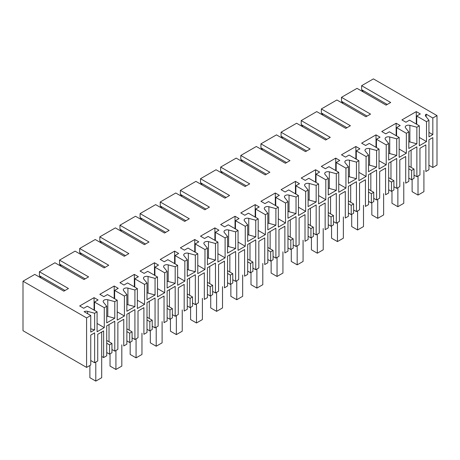 <?xml version="1.0" encoding="UTF-8"?>
<svg xmlns="http://www.w3.org/2000/svg" width="460" height="460" viewBox="0 0 460 460"><rect width="100%" height="100%" fill="white"/><g stroke="black" fill="none" stroke-linecap="round" stroke-linejoin="round"><path stroke-width="0.69" d="M426.5 121.659L426.5 141.594L419.307 145.745L419.307 125.81L409.526 120.163L405.927 122.239L401.902 119.916L416.283 111.607L420.313 113.936L416.72 116.012L426.5 121.659L428.944 120.25L428.944 136.856L432.825 134.613L432.825 118.007L437 115.598L437 165.094L432.825 167.503L432.825 137.603L428.944 139.846L428.944 169.746L425.851 171.534L425.851 144.877L419.951 148.281L419.951 174.938L416.863 176.72L416.863 146.826L408.808 151.472L408.808 181.372L405.709 183.16L405.709 156.504L399.815 159.907L399.815 186.564L396.721 188.353L396.721 158.453L392.696 160.776L388.666 163.105L388.666 192.999L385.572 194.787L385.572 168.13L379.672 171.534L379.672 198.191L376.585 199.979L376.585 170.079L372.554 172.402L368.529 174.731L368.529 204.631L365.43 206.413L365.43 179.756L359.536 183.16L359.536 209.823L356.442 211.606L356.442 181.706L348.387 186.357L348.387 216.257L345.293 218.04L345.293 191.383L339.394 194.787L339.394 221.45L336.306 223.232L336.306 193.332L328.25 197.984L328.25 227.884L325.151 229.672L325.151 203.009L319.257 206.413L319.257 233.076L316.164 234.859L316.164 204.959L308.108 209.611L308.108 239.51L305.014 241.299L305.014 214.636L299.115 218.04L299.115 244.703L296.027 246.485L296.027 216.585L287.971 221.237L287.971 251.137L284.878 252.925L284.878 226.262L278.978 229.666L278.978 256.329L275.891 258.112L275.891 228.212L267.835 232.863L267.835 262.763L264.736 264.552L264.736 237.889L258.836 241.299L258.836 267.956L255.748 269.738L255.748 239.844L247.693 244.49L247.693 274.39L244.599 276.178L244.599 249.521L238.7 252.925L238.7 279.582L235.612 281.365L235.612 251.47L227.556 256.116L227.556 286.017L224.457 287.805L224.457 261.148L218.563 264.552L218.563 291.209L215.47 292.997L215.47 263.097L211.445 265.42L207.414 267.749L207.414 297.643L204.32 299.431L204.32 272.774L198.421 276.178L198.421 302.835L195.333 304.623L195.333 274.723L191.302 277.046L187.277 279.375L187.277 309.269L184.178 311.058L184.178 284.401L178.284 287.805L178.284 314.467L175.191 316.25L175.191 286.35L171.166 288.673L167.135 291.002L167.135 320.902L164.042 322.684L164.042 296.027L158.142 299.431L158.142 326.094L155.054 327.876L155.054 297.976L146.999 302.628L146.999 332.528L143.905 334.316L143.905 307.654L138.006 311.058L138.006 337.721L134.918 339.503L134.918 309.603L126.862 314.255L126.862 344.155L123.763 345.943L123.763 319.28L117.863 322.684L117.863 349.347L114.776 351.129L114.776 321.229L106.72 325.881L106.72 355.781L103.632 357.564L103.632 330.907L97.733 334.311L97.733 360.968L94.639 362.756L94.639 332.856L90.752 335.098L90.752 364.998L86.584 367.408L86.584 317.912L23 281.198L34.793 274.39L63.854 291.168L68.454 288.506L39.399 271.733L39.399 275.718L65.004 290.502M419.307 125.81L416.863 127.224L416.863 143.836L408.808 148.488L408.808 131.876L406.358 133.285L406.358 153.22L399.165 157.372L399.165 137.436L396.721 138.851L396.721 155.463L388.666 160.114L388.666 143.503L386.222 144.911L386.222 164.847L379.028 168.998L379.028 149.069L376.585 150.477L376.585 167.089L368.529 171.741L368.529 155.129L366.079 156.544L366.079 176.473L358.892 180.625L358.892 160.695L356.442 162.104L356.442 178.716L348.387 183.367L348.387 166.756L345.943 168.17L345.943 188.1L338.75 192.251L338.75 172.322L336.306 173.73L336.306 190.342L328.25 194.994L328.25 178.382L325.806 179.797L325.806 199.726L318.613 203.878L318.613 183.948L316.164 185.357L316.164 201.969L308.108 206.62L308.108 190.009L305.664 191.423L305.664 211.353L298.471 215.51L298.471 195.575L296.027 196.989L296.027 213.595L291.996 215.924L287.971 218.247L287.971 201.635L285.528 203.05L285.528 222.979L278.334 227.136L278.334 207.201L275.891 208.616L275.891 225.222L271.86 227.55L267.835 229.873L267.835 213.267L265.385 214.676L265.385 234.611L258.192 238.763L258.192 218.828L255.748 220.242L255.748 236.854L247.693 241.5L247.693 224.894L245.249 226.303L245.249 246.238L238.056 250.389L238.056 230.454L235.612 231.869L235.612 248.48L227.556 253.132L227.556 236.52L225.107 237.929L225.107 257.864L217.919 262.016L217.919 242.081L215.47 243.495L215.47 260.107L207.414 264.759L207.414 248.147L204.97 249.556L204.97 269.491L197.777 273.642L197.777 253.713L195.333 255.122L195.333 271.733L187.277 276.385L187.277 259.773L184.834 261.188L184.834 281.117L177.64 285.269L177.64 265.339L175.191 266.748L175.191 283.36L167.135 288.012L167.135 271.4L164.691 272.814L164.691 292.744L157.498 296.895L157.498 276.966L155.054 278.375L155.054 294.986L146.999 299.638L146.999 283.026L144.555 284.441L144.555 304.37L137.362 308.522L137.362 288.592L134.918 290.001L134.918 306.613L126.862 311.265L126.862 294.653L124.413 296.067L124.413 315.997L117.219 320.154L117.219 300.219L114.776 301.634L114.776 318.24L110.751 320.568L106.72 322.891L106.72 306.279L104.276 307.694L104.276 327.623L97.083 331.781L97.083 311.846L94.639 313.26L94.639 329.866L90.752 332.108L90.752 315.502L86.584 317.912M432.825 167.503L428.944 165.261M416.863 176.72L414.029 175.087M408.808 166.037L414.029 169.056L414.029 178.359L411.637 179.739L408.808 178.106M396.721 188.353L393.892 186.714M388.666 177.663L393.892 180.682L393.892 189.986L391.494 191.366L388.666 189.733M376.585 199.979L373.75 198.34M368.529 189.29L373.75 192.309L373.75 201.612L371.358 202.992L368.529 201.359M356.442 211.606L353.613 209.973M348.387 200.922L353.613 203.935L353.613 213.239L351.221 214.619L348.387 212.986M336.306 223.232L333.477 221.599M328.25 212.549L333.477 215.562L333.477 224.865L331.079 226.251L328.25 224.612M316.164 234.859L313.335 233.226M308.108 224.175L313.335 227.188L313.335 236.492L310.943 237.877L308.108 236.239M296.027 246.485L293.198 244.852M287.971 235.802L293.198 238.82L293.198 248.118L290.8 249.504L287.971 247.871M275.891 258.112L273.056 256.479M267.835 247.428L273.056 250.447L273.056 259.745L270.664 261.13L267.835 259.498M255.748 269.738L252.919 268.105M247.693 259.055L252.919 262.073L252.919 271.377L250.522 272.757L247.693 271.124M235.612 281.365L232.777 279.732M227.556 270.681L232.777 273.7L232.777 283.003L230.385 284.383L227.556 282.75M215.47 292.997L212.641 291.358M207.414 282.308L212.641 285.327L212.641 294.63L210.249 296.01L207.414 294.377M195.333 304.623L192.504 302.985M187.277 293.934L192.504 296.953L192.504 306.256L190.106 307.636L187.277 306.003M175.191 316.25L172.362 314.617M167.135 305.566L172.362 308.579L172.362 317.883L169.97 319.263L167.135 317.63M155.054 327.876L152.225 326.243M146.999 317.193L152.225 320.206L152.225 329.509L149.828 330.895L146.999 329.256M134.918 339.503L132.083 337.87M126.862 328.82L132.083 331.832L132.083 341.136L129.691 342.522L126.862 340.883M114.776 351.129L111.947 349.497M109.549 354.148L109.549 344.845L111.947 343.465L111.947 352.762L109.549 354.148L106.72 352.515M101.689 356.442L103.632 357.564M94.639 362.756L90.752 360.513M23 281.198L23 330.7L86.584 367.408M416.863 143.836L409.871 141.95A3.254 1.88 180 0 0 408.808 141.784M416.863 127.224L409.871 125.344A3.254 1.88 0 0 0 406.197 125.718A3.254 1.88 0 0 0 405.243 127.046A3.254 1.88 0 0 0 405.547 127.84L408.808 131.876M437 115.598L373.416 78.89L361.623 85.698L390.678 102.476L386.078 105.133L357.017 88.354L341.481 97.324L370.541 114.103L365.936 116.759L336.881 99.981L321.344 108.951L350.405 125.729L345.799 128.386L316.739 111.607L301.208 120.577L330.263 137.356L325.663 140.012L296.602 123.24L281.066 132.21L310.126 148.982L305.52 151.639L276.466 134.866L260.929 143.836L289.984 160.609L285.384 163.265L256.323 146.493L240.787 155.463L269.847 172.236L265.242 174.898L236.187 158.119L220.65 167.089L249.705 183.862L245.105 186.524L216.045 169.746L200.508 178.716L229.569 195.494L224.963 198.151L195.908 181.372L180.372 190.342L209.432 207.121L204.827 209.777L175.766 192.999L160.235 201.969L189.29 218.747L184.69 221.404L155.63 204.625L140.093 213.595L169.153 230.374L164.548 233.03L135.493 216.252L119.956 225.222L149.011 242L144.411 244.657L115.351 227.884L99.814 236.854L128.875 253.627L124.269 256.283L95.214 239.51L79.678 248.48L108.732 265.253L104.132 267.91L75.072 251.137L59.535 260.107L88.596 276.88L83.99 279.542L54.935 262.763L39.399 271.733M90.752 315.502L84.117 311.673A3.254 1.88 0 0 1 87.647 311.374L87.647 313.709M94.639 313.26L87.647 311.374M104.276 307.694L94.495 302.047L98.089 299.972L94.064 297.643L79.678 305.952L83.703 308.275L87.302 306.199L97.083 311.846M106.72 306.279L103.46 302.249A3.254 1.88 0 0 1 103.155 301.455A3.254 1.88 0 0 1 104.109 300.121A3.254 1.88 0 0 1 107.789 299.747L107.789 316.359L114.776 318.24M114.776 301.634L107.789 299.747M117.219 300.219L107.439 294.572L103.845 296.648L99.814 294.325L114.201 286.017L118.231 288.345L114.632 290.421L124.413 296.067M126.862 294.653L123.602 290.622A3.254 1.88 0 0 1 123.297 289.823A3.254 1.88 0 0 1 124.252 288.495A3.254 1.88 0 0 1 127.926 288.121L134.918 290.001M137.362 288.592L127.581 282.946L123.981 285.022L119.956 282.693L134.337 274.39L138.368 276.713L134.768 278.794L144.555 284.441M146.999 283.026L143.738 278.99A3.254 1.88 0 0 1 143.434 278.196A3.254 1.88 0 0 1 144.388 276.868A3.254 1.88 0 0 1 148.062 276.494L155.054 278.375M157.498 276.966L147.717 271.32L144.124 273.395L140.093 271.066L154.48 262.763L158.505 265.086L154.911 267.162L164.691 272.814M167.135 271.4L163.881 267.363A3.254 1.88 0 0 1 163.576 266.57A3.254 1.88 0 0 1 164.525 265.242A3.254 1.88 0 0 1 168.205 264.868L175.191 266.748M177.64 265.339L167.854 259.693L164.26 261.769L160.235 259.44L174.616 251.137L178.647 253.46L175.047 255.536L184.834 261.188M187.277 259.773L184.017 255.737A3.254 1.88 0 0 1 183.712 254.943A3.254 1.88 0 0 1 184.667 253.615A3.254 1.88 0 0 1 188.341 253.242L195.333 255.122M197.777 253.713L187.996 248.061L184.397 250.136L180.372 247.814L194.758 239.51L198.783 241.833L195.189 243.909L204.97 249.556M207.414 248.147L204.154 244.111A3.254 1.88 0 0 1 203.849 243.317A3.254 1.88 0 0 1 204.803 241.989A3.254 1.88 0 0 1 208.483 241.615L215.47 243.495M217.919 242.081L208.133 236.434L204.539 238.51L200.508 236.187L214.895 227.884L218.925 230.207L215.326 232.283L225.107 237.929M227.556 236.52L224.296 232.484A3.254 1.88 0 0 1 223.991 231.69A3.254 1.88 0 0 1 224.946 230.362A3.254 1.88 0 0 1 228.62 229.988L235.612 231.869M238.056 230.454L228.275 224.808L224.675 226.883L220.65 224.56L235.037 216.252L239.062 218.58L235.468 220.656L245.249 226.303M247.693 224.894L244.433 220.857A3.254 1.88 0 0 1 244.128 220.064A3.254 1.88 0 0 1 245.082 218.736A3.254 1.88 0 0 1 248.762 218.362L255.748 220.242M258.192 218.828L248.411 213.181L244.818 215.257L240.787 212.934L255.173 204.625L259.204 206.954L255.605 209.03L265.385 214.676M267.835 213.267L264.575 209.231A3.254 1.88 0 0 1 264.27 208.437A3.254 1.88 0 0 1 265.224 207.109A3.254 1.88 0 0 1 268.899 206.73L275.891 208.616M278.334 207.201L268.554 201.555L264.954 203.63L260.929 201.308L275.31 192.999L279.341 195.327L275.747 197.403L285.528 203.05M287.971 201.635L284.711 197.605A3.254 1.88 0 0 1 284.406 196.811A3.254 1.88 0 0 1 285.361 195.477A3.254 1.88 0 0 1 289.035 195.103L296.027 196.989M298.471 195.575L288.69 189.928L285.096 192.004L281.066 189.681L295.452 181.372L299.477 183.701L295.884 185.777L305.664 191.423M308.108 190.009L304.853 185.978A3.254 1.88 0 0 1 304.549 185.179A3.254 1.88 0 0 1 305.497 183.85A3.254 1.88 0 0 1 309.178 183.477L316.164 185.357M318.613 183.948L308.832 178.302L305.233 180.377L301.208 178.049L315.589 169.746L319.619 172.069L316.02 174.15L325.806 179.797M328.25 178.382L324.99 174.346A3.254 1.88 0 0 1 324.685 173.552A3.254 1.88 0 0 1 325.64 172.224A3.254 1.88 0 0 1 329.314 171.85L336.306 173.73M338.75 172.322L328.969 166.675L325.375 168.751L321.344 166.422L335.731 158.119L339.756 160.442L336.162 162.518L345.943 168.17M348.387 166.756L345.132 162.719A3.254 1.88 0 0 1 344.822 161.926A3.254 1.88 0 0 1 345.776 160.597A3.254 1.88 0 0 1 349.456 160.224L356.442 162.104M358.892 160.695L349.105 155.049L345.512 157.124L341.481 154.796L355.867 146.493L359.898 148.816L356.299 150.892L366.079 156.544M368.529 155.129L365.269 151.093A3.254 1.88 0 0 1 364.964 150.299A3.254 1.88 0 0 1 365.918 148.971A3.254 1.88 0 0 1 369.593 148.597L376.585 150.477M379.028 149.069L369.248 143.416L365.648 145.492L361.623 143.169L376.01 134.866L380.035 137.189L376.441 139.265L386.222 144.911M388.666 143.503L385.405 139.466A3.254 1.88 0 0 1 385.1 138.673A3.254 1.88 0 0 1 386.055 137.345A3.254 1.88 0 0 1 389.735 136.971L396.721 138.851M399.165 137.436L389.384 131.79L385.791 133.866L381.76 131.543L396.146 123.24L400.177 125.563L396.577 127.638L406.358 133.285M428.944 120.25L425.684 116.213A3.254 1.88 0 0 1 425.379 115.42A3.254 1.88 0 0 1 426.196 114.178L426.196 116.84M432.825 118.007L426.196 114.178M419.307 137.442L426.5 141.594M416.72 116.012L416.72 124.315M432.825 134.613L428.944 132.371M411.108 150.144L411.108 167.365M363.348 92.011L361.623 89.683L387.228 104.466M361.623 85.698L361.623 89.683M414.029 169.056L411.637 170.436L408.808 168.803M411.637 179.739L411.637 170.436M416.283 111.607L416.283 124.068M343.212 103.638L341.481 101.309L367.091 116.093M341.481 97.324L341.481 101.309M94.639 329.866L90.752 328.825M104.276 327.623L97.083 323.472M94.495 302.047L94.495 310.35M106.72 316.192A3.254 1.88 180 0 1 107.789 316.359M109.549 344.845L106.72 343.212M109.02 324.553L109.02 341.774M41.124 278.047L39.399 275.718M94.064 297.643L94.064 310.103M111.947 343.465L106.72 340.446M323.07 115.264L321.344 112.941L346.949 127.725M321.344 108.951L321.344 112.941M396.721 155.463L389.735 153.583A3.254 1.88 0 0 0 388.666 153.41M396.146 123.24L396.146 135.694M396.577 127.638L396.577 135.941M399.165 149.069L406.358 153.22M390.966 161.776L390.966 178.992M393.892 180.682L391.494 182.062L388.666 180.429M391.494 191.366L391.494 182.062M302.933 126.891L301.208 124.568L326.813 139.351M301.208 120.577L301.208 124.568M376.585 167.089L369.593 165.209A3.254 1.88 0 0 0 368.529 165.042M376.01 134.866L376.01 147.321M376.441 139.265L376.441 147.574M379.028 160.695L386.222 164.847M370.829 173.403L370.829 190.624M373.75 192.309L371.358 193.695L368.529 192.056M371.358 202.992L371.358 193.695M282.791 138.517L281.066 136.195L306.671 150.978M281.066 132.21L281.066 136.195M356.442 178.716L349.456 176.835A3.254 1.88 0 0 0 348.387 176.669M355.867 146.493L355.867 158.947M356.299 150.892L356.299 159.2M358.892 172.322L366.079 176.473M350.692 185.029L350.692 202.25M353.613 203.935L351.221 205.321L348.387 203.688M351.221 214.619L351.221 205.321M262.654 150.144L260.929 147.821L286.534 162.604M260.929 143.836L260.929 147.821M336.306 190.342L329.314 188.462A3.254 1.88 0 0 0 328.25 188.295M335.731 158.119L335.731 170.574M336.162 162.518L336.162 170.827M338.75 183.948L345.943 188.1M330.55 196.656L330.55 213.877M333.477 215.562L331.079 216.947L328.25 215.314M331.079 226.251L331.079 216.947M242.512 161.77L240.787 159.447L266.392 174.231M240.787 155.463L240.787 159.447M316.164 201.969L309.178 200.088A3.254 1.88 0 0 0 308.108 199.922M315.589 169.746L315.589 182.206M316.02 174.15L316.02 182.453M318.613 195.575L325.806 199.726M310.414 208.282L310.414 225.503M313.335 227.188L310.943 228.574L308.108 226.941M310.943 237.877L310.943 228.574M222.375 173.403L220.65 171.074L246.255 185.857M220.65 167.089L220.65 171.074M296.027 213.595L289.035 211.715A3.254 1.88 0 0 0 287.971 211.548M295.452 181.372L295.452 193.833M295.884 185.777L295.884 194.08M298.471 207.201L305.664 211.353M290.271 219.909L290.271 237.13M293.198 238.82L290.8 240.2L287.971 238.567M290.8 249.504L290.8 240.2M202.239 185.029L200.508 182.701L226.119 197.484M200.508 178.716L200.508 182.701M275.891 225.222L268.899 223.341A3.254 1.88 0 0 0 267.835 223.175M275.31 192.999L275.31 205.459M275.747 197.403L275.747 205.706M278.334 218.828L285.528 222.979M270.135 231.535L270.135 248.756M273.056 250.447L270.664 251.827L267.835 250.194M270.664 261.13L270.664 251.827M182.097 196.656L180.372 194.327L205.976 209.11M180.372 190.342L180.372 194.327M255.748 236.854L248.762 234.968A3.254 1.88 0 0 0 247.693 234.801M255.173 204.625L255.173 217.085M255.605 209.03L255.605 217.333M258.192 230.454L265.385 234.611M249.993 243.162L249.993 260.383M252.919 262.073L250.522 263.453L247.693 261.82M250.522 272.757L250.522 263.453M161.96 208.282L160.235 205.953L185.84 220.737M160.235 201.969L160.235 205.953M235.612 248.48L228.62 246.594A3.254 1.88 0 0 0 227.556 246.428M235.037 216.252L235.037 228.712M235.468 220.656L235.468 228.959M238.056 242.086L245.249 246.238M229.856 254.788L229.856 272.01M232.777 273.7L230.385 275.08L227.556 273.447M230.385 284.383L230.385 275.08M141.818 219.909L140.093 217.586L165.698 232.369M140.093 213.595L140.093 217.586M215.47 260.107L208.483 258.227A3.254 1.88 0 0 0 207.414 258.054M214.895 227.884L214.895 240.338M215.326 232.283L215.326 240.586M217.919 253.713L225.107 257.864M209.72 266.42L209.72 283.636M212.641 285.327L210.249 286.707L207.414 285.073M210.249 296.01L210.249 286.707M121.681 231.535L119.956 229.212L145.561 243.995M119.956 225.222L119.956 229.212M195.333 271.733L188.341 269.853A3.254 1.88 0 0 0 187.277 269.686M194.758 239.51L194.758 251.965M195.189 243.909L195.189 252.218M197.777 265.339L204.97 269.491M189.577 278.047L189.577 295.268M192.504 296.953L190.106 298.339L187.277 296.7M190.106 307.636L190.106 298.339M101.539 243.162L99.814 240.839L125.419 255.622M99.814 236.854L99.814 240.839M175.191 283.36L168.205 281.48A3.254 1.88 0 0 0 167.135 281.313M174.616 251.137L174.616 263.591M175.047 255.536L175.047 263.844M177.64 276.966L184.834 281.117M169.441 289.673L169.441 306.895M172.362 308.579L169.97 309.965L167.135 308.332M169.97 319.263L169.97 309.965M81.403 254.788L79.678 252.465L105.282 267.248M79.678 248.48L79.678 252.465M155.054 294.986L148.062 293.106A3.254 1.88 0 0 0 146.999 292.939M154.48 262.763L154.48 275.218M154.911 267.162L154.911 275.471M157.498 288.592L164.691 292.744M149.299 301.3L149.299 318.521M152.225 320.206L149.828 321.592L146.999 319.959M149.828 330.895L149.828 321.592M61.266 266.415L59.535 264.092L85.14 278.875M59.535 260.107L59.535 264.092M134.918 306.613L127.926 304.733A3.254 1.88 0 0 0 126.862 304.566M134.337 274.39L134.337 286.85M134.768 278.794L134.768 287.097M137.362 300.219L144.555 304.37M129.162 312.926L129.162 330.148M132.083 331.832L129.691 333.218L126.862 331.585M129.691 342.522L129.691 333.218M114.201 286.017L114.201 298.477M114.632 290.421L114.632 298.724M117.219 311.846L124.413 315.997M418.013 176.059L418.013 195.08L423.907 191.67L423.907 170.413M412.114 179.463L412.114 191.67L418.013 195.08M397.871 187.686L397.871 206.707L403.771 203.297L403.771 182.039M391.978 191.09L391.978 203.297L397.871 206.707M377.735 199.312L377.735 218.333L383.634 214.929L383.634 193.671M371.835 202.716L371.835 214.929L377.735 218.333M357.592 210.939L357.592 229.96L363.492 226.556L363.492 205.298M351.699 214.343L351.699 226.556L357.592 229.96M337.456 222.565L337.456 241.586L343.355 238.182L343.355 216.924M331.556 225.975L331.556 238.182L337.456 241.586M317.32 234.192L317.32 253.213L323.213 249.809L323.213 228.551M311.42 237.601L311.42 249.809L317.32 253.213M297.177 245.824L297.177 264.839L303.077 261.435L303.077 240.177M291.278 249.228L291.278 261.435L297.177 264.839M277.041 257.45L277.041 276.466L282.934 273.062L282.934 251.804M271.141 260.854L271.141 273.062L277.041 276.466M256.898 269.077L256.898 288.092L262.798 284.688L262.798 263.43M251.005 272.481L251.005 284.688L256.898 288.092M236.762 280.703L236.762 299.724L242.661 296.315L242.661 275.057M230.862 284.108L230.862 296.315L236.762 299.724M216.62 292.33L216.62 311.351L222.519 307.941L222.519 286.683M210.726 295.734L210.726 307.941L216.62 311.351M196.483 303.957L196.483 322.978L202.383 319.573L202.383 298.316M190.584 307.36L190.584 319.573L196.483 322.978M176.347 315.583L176.347 334.604L182.24 331.2L182.24 309.942M170.447 318.987L170.447 331.2L176.347 334.604M156.204 327.209L156.204 346.23L162.104 342.827L162.104 321.569M150.305 330.619L150.305 342.827L156.204 346.23M136.068 338.836L136.068 357.857L141.962 354.453L141.962 333.195M130.168 342.246L130.168 354.453L136.068 357.857M115.926 350.468L115.926 369.483L121.825 366.079L121.825 344.822M110.032 353.872L110.032 366.079L115.926 369.483M95.789 362.095L95.789 381.11L101.689 377.706L101.689 332.028M89.89 365.499L89.89 377.706L95.789 381.11M409.871 125.344L409.871 141.95M389.735 153.583L389.735 136.971M369.593 165.209L369.593 148.597M349.456 176.835L349.456 160.224M329.314 188.462L329.314 171.85M309.178 200.088L309.178 183.477M289.035 211.715L289.035 195.103M268.899 223.341L268.899 206.73M248.762 234.968L248.762 218.362M228.62 246.594L228.62 229.988M208.483 258.227L208.483 241.615M188.341 269.853L188.341 253.242M168.205 281.48L168.205 264.868M148.062 293.106L148.062 276.494M127.926 304.733L127.926 288.121"/></g></svg>

